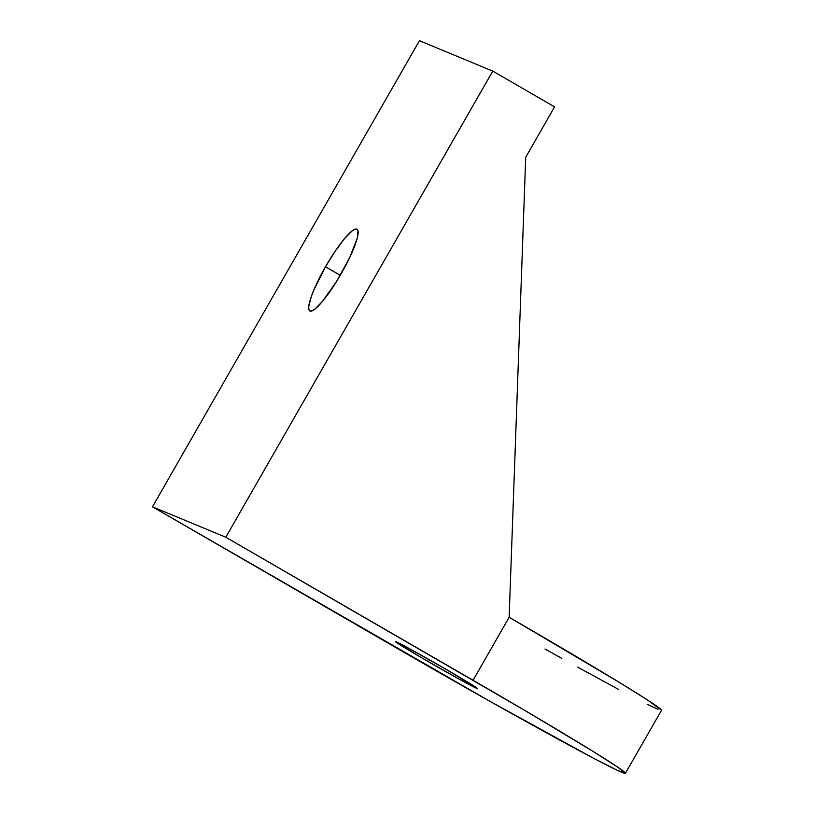 <?xml version="1.0" encoding="UTF-8"?>
<svg xmlns="http://www.w3.org/2000/svg" width="814" height="814" viewBox="0 0 814 814"><rect width="100%" height="100%" fill="white"/><g stroke="black" fill="none" stroke-linecap="round" stroke-linejoin="round"><path stroke-width="1.22" d="M341.392 273.362A47.192 8.527 120 0 1 309.819 310.917A47.192 8.527 120 0 1 325.498 266.768L340.262 275.315L325.498 266.768L313.817 290.069L311.243 296.693L308.74 306.634L308.893 309.585L310.002 311.009L311.996 310.867L314.825 309.157L322.486 301.343L336.66 281.288L349.755 257.438L357.356 237.851L357.997 230.555L356.888 229.121L354.894 229.263L352.065 230.983L344.403 238.787L335.083 251.353L325.498 266.768A47.192 8.527 120 0 1 357.071 229.212A47.192 8.527 120 0 1 341.392 273.362M428.469 661.751A47.192 1.109 29.8 0 1 395.451 641.595A47.192 1.109 29.8 0 1 444.352 668.345L407.417 647.557L395.451 641.615L420.777 657.285L459.198 679.151L476.566 687.779L444.352 668.345A47.192 1.109 29.8 0 1 477.36 688.502A47.192 1.109 29.8 0 1 428.469 661.751L429.548 659.859L428.469 661.751M545.024 649.012L561.782 658.353M577.686 667.165L618.742 689.499M647.211 704.303L657.926 709.33M661.517 710.235L647.049 699.694L618.477 681.867L509.147 617.266L525.722 157.255L554.578 106.868L492.765 71.113L419.434 40.7L492.765 71.113L225.814 537.23L525.325 710.734L593.467 751.648L617.246 766.819L625.447 773.229L617.368 770.309L593.701 758.333L491.493 702.207L152.483 506.817L225.814 537.23L152.483 506.817L419.434 40.7L152.483 506.817L399.745 649.847A217.826 5.108 29.8 0 0 625.427 773.3L661.497 710.307A217.826 5.108 -150.2 0 0 509.147 617.266L473.076 680.25L509.147 617.266L525.722 157.255L554.578 106.868L492.765 71.113L225.814 537.23L473.076 680.25A217.826 5.108 29.8 0 1 625.427 773.3"/></g></svg>

